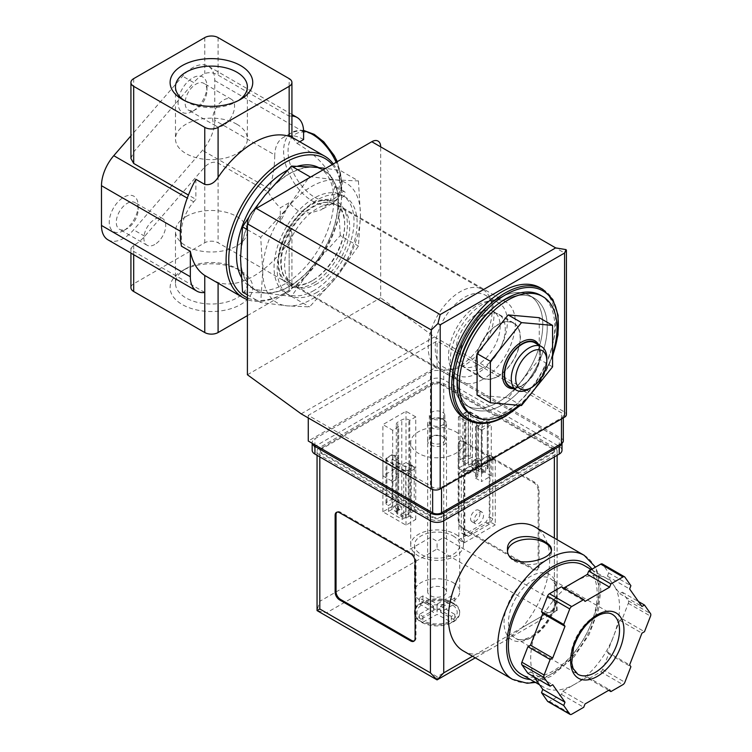 <?xml version="1.0" encoding="UTF-8"?>
<svg xmlns="http://www.w3.org/2000/svg" width="752" height="752" viewBox="0 0 752 752"><rect width="100%" height="100%" fill="white"/><g stroke="black" fill="none" stroke-linecap="round" stroke-linejoin="round"><path stroke-width="0.56" stroke-dasharray="3.76 2.82" d="M204.76 292.443L133.687 251.412L130.933 248.282L133.687 245.302A31.415 18.133 120 0 0 144.732 236.25L204.76 166.935C209.206 162.507 213.653 161.219 218.089 163.09L268.182 192.004L269.366 188.959C272.91 177.669 274.706 166.333 274.753 154.95L214.762 120.311L214.762 80.558A31.415 18.133 120 0 0 208.257 66.176A31.415 18.133 120 0 0 182.614 76.178L130.933 135.858M107.987 239.841A31.415 18.133 120 0 0 133.63 229.839L202.485 150.334A31.415 18.133 120 0 0 214.762 120.311M299.757 141.761L296.974 143.369A81.667 47.15 120 0 0 289.163 135.698L289.163 116.165L218.089 75.125C213.634 72.577 209.197 72.051 204.76 73.536A31.415 18.133 120 0 0 193.725 82.588L182.614 76.178M291.926 116.015A31.415 18.133 120 0 0 289.163 116.165L289.163 78.631M288.871 202.852L280.28 207.815L280.28 221.605A81.667 47.15 -60 0 0 288.871 202.852L296.974 210.043L309.401 213.192L321.395 209.761L329.592 202.156L333.456 191.45L341.54 196.122A81.667 47.15 -60 0 1 283.833 293.553A81.667 47.15 -60 0 1 247.408 299.644M333.324 163.936A81.667 47.15 -60 0 1 341.54 190.989L333.456 186.327L335.11 186.167L333.456 191.45M296.974 143.369C311.873 151.866 332.121 168.862 333.456 186.327M289.163 135.698C292.848 137.578 292.848 137.795 289.163 136.356M210.175 278.644L218.089 282.508L218.089 283.213M280.28 221.605L289.163 226.737L291.926 232.885L289.163 241.477A81.667 47.15 -60 0 1 218.089 282.508M552.579 354.239A69.099 39.894 -60 0 1 518.814 405.3M477.069 395.063L508.155 397.846L539.25 359.165L539.25 317.701M477.952 364.588A31.415 18.133 -60 0 1 462.245 366.149A31.415 18.133 -60 0 1 462.245 329.874A31.415 18.133 -60 0 1 493.66 311.742A31.415 18.133 -60 0 1 498.473 336.915A31.415 18.133 -60 0 1 477.952 364.588M497.946 324.836A31.415 18.133 120 0 0 477.426 352.519A31.415 18.133 120 0 0 482.239 377.683A31.415 18.133 120 0 0 497.946 376.132A31.415 18.133 120 0 0 518.466 348.449A31.415 18.133 120 0 0 513.644 323.285A31.415 18.133 120 0 0 497.946 324.836M358.431 180.941L360.462 214.687L358.431 246.092L336.031 277.657L309.57 306.882L287.17 305.867L260.709 302.52L262.73 271.105L260.709 237.369L287.17 208.144L309.57 176.579L336.031 179.935L358.431 180.941L340.271 170.46L325.607 168.392M336.031 179.935A69.099 39.894 -60 0 1 360.462 214.687A69.099 39.894 -60 0 1 336.031 277.657A69.099 39.894 -60 0 1 287.17 305.867A69.099 39.894 -60 0 1 262.73 271.105A69.099 39.894 -60 0 1 287.17 208.144A69.099 39.894 -60 0 1 336.031 179.935M477.952 372.917A41.604 24.017 -60 0 1 457.15 374.975A41.604 24.017 -60 0 1 457.15 326.932A41.604 24.017 -60 0 1 498.755 302.915A41.604 24.017 -60 0 1 505.128 336.247A41.604 24.017 -60 0 1 477.952 372.917M464.623 365.218A41.604 24.017 -60 0 1 454.133 369.044A41.604 24.017 -60 0 1 443.821 367.277A41.604 24.017 -60 0 1 443.821 319.243A41.604 24.017 -60 0 1 485.425 295.216A41.604 24.017 -60 0 1 492.109 303.263A41.604 24.017 -60 0 1 464.623 365.218M460.186 365.613A45.233 26.113 -60 0 1 448.775 369.777A45.233 26.113 -60 0 1 437.57 367.86A45.233 26.113 -60 0 1 437.57 315.624A45.233 26.113 -60 0 1 482.803 289.511A45.233 26.113 -60 0 1 490.06 298.253A45.233 26.113 -60 0 1 460.186 365.613M312.71 280.468A45.233 26.113 -60 0 1 290.093 282.714A45.233 26.113 -60 0 1 290.093 230.479A45.233 26.113 -60 0 1 335.326 204.365A45.233 26.113 -60 0 1 342.254 240.612A45.233 26.113 -60 0 1 312.71 280.468M311.601 281.116A46.803 27.025 -60 0 1 282.94 240.339A46.803 27.025 -60 0 1 340.261 207.242A46.803 27.025 -60 0 1 311.601 281.116M242.548 292.03L264.958 293.045L291.409 296.401L313.819 264.836L340.271 235.611L358.431 246.092M340.271 235.611L338.25 201.865L340.271 170.46M291.409 296.401L309.57 306.882M247.408 294.84L260.709 302.52M247.408 229.689L260.709 237.369M253.452 210.579L248.997 217.027M236.852 124.23A35.946 20.755 180 0 1 247.38 138.904A35.946 20.755 180 0 1 211.425 159.659A35.946 20.755 180 0 1 175.479 138.904A35.946 20.755 180 0 1 197.673 119.728A35.946 20.755 180 0 1 236.852 124.23M186.007 216.557A35.946 20.755 0 0 0 175.479 231.231A35.946 20.755 0 0 0 211.425 251.986A35.946 20.755 0 0 0 247.38 231.231A35.946 20.755 0 0 0 225.186 212.055A35.946 20.755 0 0 0 186.007 216.557M238.619 100.448A35.946 20.755 180 0 1 236.852 101.548A35.946 20.755 180 0 1 186.007 101.548A35.946 20.755 180 0 1 184.24 100.448M186.007 268.586L186.007 268.586A35.946 20.755 0 0 0 175.479 283.26A35.946 20.755 0 0 0 211.425 304.015A35.946 20.755 0 0 0 247.38 283.26A35.946 20.755 0 0 0 236.852 268.586A35.946 20.755 0 0 0 186.007 268.586L182.21 270.786A41.322 23.857 0 0 0 182.21 304.522A41.322 23.857 0 0 0 240.649 304.522A41.322 23.857 0 0 0 240.649 270.786A41.322 23.857 0 0 0 182.21 270.786L186.007 268.586M130.933 158.475L133.687 151.904L193.725 82.588M247.408 315.605L289.163 291.503A9.419 5.443 0 0 0 291.926 287.649A9.419 5.443 0 0 0 289.163 283.805L218.089 242.774A9.419 5.443 0 0 0 204.76 242.774L133.687 283.805A9.419 5.443 0 0 0 130.933 287.649M181.448 246.167L181.448 231.87A31.415 18.133 120 0 1 193.725 201.846L195.877 199.355L188.432 195.05M123.695 230.591A20.417 11.788 -60 0 1 109.256 222.254A20.417 11.788 -60 0 1 123.695 197.25A20.417 11.788 -60 0 1 138.133 205.587A20.417 11.788 -60 0 1 123.695 230.591L127.21 228.561A15.444 8.921 -60 0 1 119.493 229.322A15.444 8.921 -60 0 1 119.493 211.491A15.444 8.921 -60 0 1 134.937 202.57A15.444 8.921 -60 0 1 138.133 209.648A15.444 8.921 -60 0 1 127.21 228.561L123.695 230.591M192.55 111.334A20.417 11.788 -60 0 1 178.111 102.996A20.417 11.788 -60 0 1 192.55 77.992A20.417 11.788 -60 0 1 206.988 86.33A20.417 11.788 -60 0 1 192.55 111.334L196.065 109.303A15.444 8.921 -60 0 1 188.338 110.065A15.444 8.921 -60 0 1 188.338 92.233A15.444 8.921 -60 0 1 203.783 83.322A15.444 8.921 -60 0 1 206.988 90.39A15.444 8.921 -60 0 1 196.065 109.303L192.55 111.334M195.877 179.305L195.877 199.355M303.601 139.543A40.834 23.575 -120 0 0 283.184 137.522A40.834 23.575 -120 0 0 274.753 154.95M268.182 192.004A40.834 23.575 -120 0 0 280.28 207.815M341.54 196.122L341.549 197.109A79.778 46.06 -60 0 1 285.168 292.782A79.778 46.06 -60 0 1 247.408 297.839M332.234 164.556A79.778 46.06 -60 0 1 341.549 193.057L341.54 190.989M341.549 197.109A3.14 1.814 120 0 0 344.576 195.031A3.14 1.814 120 0 0 344.482 191.581A3.14 1.814 120 0 0 341.549 193.057M318.679 167.583A68.789 39.715 -60 0 1 319.562 168.063A68.789 39.715 -60 0 1 330.109 223.184A68.789 39.715 -60 0 1 285.168 283.805A68.789 39.715 -60 0 1 250.773 287.217A68.789 39.715 -60 0 1 241.204 277.065M287.226 170.337A68.789 39.715 -60 0 1 297.566 166.173M289.388 286.239A68.789 39.715 -60 0 1 254.994 289.652A68.789 39.715 -60 0 1 254.994 210.222A68.789 39.715 -60 0 1 323.783 170.507A68.789 39.715 -60 0 1 334.32 225.628A68.789 39.715 -60 0 1 289.388 286.239M338.25 201.865A69.099 39.894 -60 0 1 313.819 264.836A69.099 39.894 -60 0 1 264.958 293.045A69.099 39.894 -60 0 1 240.527 258.284A69.099 39.894 -60 0 1 264.958 195.323A69.099 39.894 -60 0 1 313.819 167.104A69.099 39.894 -60 0 1 338.25 201.865M540.491 295.254A69.099 39.894 -60 0 1 551.084 350.629A69.099 39.894 -60 0 1 505.936 411.523A69.099 39.894 -60 0 1 471.391 414.944M540.077 287.762A75.388 43.522 -60 0 1 551.63 348.167A75.388 43.522 -60 0 1 502.383 414.596A75.388 43.522 -60 0 1 464.689 418.338M502.383 404.858A63.45 36.632 -60 0 1 470.658 407.998A63.45 36.632 -60 0 1 470.658 334.734A63.45 36.632 -60 0 1 534.108 298.102A63.45 36.632 -60 0 1 543.837 348.947A63.45 36.632 -60 0 1 502.383 404.858A63.45 36.632 -60 0 1 470.658 407.998A63.45 36.632 -60 0 1 470.658 334.734A63.45 36.632 -60 0 1 534.108 298.102A63.45 36.632 -60 0 1 543.837 348.947A63.45 36.632 -60 0 1 502.383 404.858M497.946 402.292A63.45 36.632 -60 0 1 466.221 405.431A63.45 36.632 -60 0 1 466.221 332.168A63.45 36.632 -60 0 1 529.671 295.536A63.45 36.632 -60 0 1 539.391 346.381A63.45 36.632 -60 0 1 497.946 402.292A63.45 36.632 -60 0 1 466.221 405.431A63.45 36.632 -60 0 1 466.221 332.168A63.45 36.632 -60 0 1 529.671 295.536A63.45 36.632 -60 0 1 539.391 346.381A63.45 36.632 -60 0 1 497.946 402.292M552.579 366.854L539.25 359.165M521.484 405.535L508.155 397.846M513.701 388.596A26.884 15.519 120 0 0 521.484 386.03L521.484 386.03A26.884 15.519 120 0 0 540.5 353.102A26.884 15.519 120 0 0 538.836 345.074M546.807 358.178A25.126 14.504 -60 0 1 529.041 388.953M534.935 342.827A25.126 14.504 -60 0 1 538.789 362.962A25.126 14.504 -60 0 1 522.377 385.109A25.126 14.504 -60 0 1 509.809 386.349M537.464 344.284A25.634 14.796 -60 0 1 540.5 354.126A25.634 14.796 -60 0 1 522.377 385.513A25.634 14.796 -60 0 1 522.377 385.522A25.634 14.796 -60 0 1 512.338 387.806M522.377 385.522L521.484 386.03L522.377 385.513M223.645 125.227A15.444 8.921 -60 0 1 215.918 125.988A15.444 8.921 -60 0 1 215.918 108.156A15.444 8.921 -60 0 1 231.362 99.245A15.444 8.921 -60 0 1 233.731 111.616A15.444 8.921 -60 0 1 223.645 125.227M154.79 244.485A15.444 8.921 -60 0 1 147.072 245.246A15.444 8.921 -60 0 1 147.072 227.414A15.444 8.921 -60 0 1 162.517 218.494A15.444 8.921 -60 0 1 164.885 230.873A15.444 8.921 -60 0 1 154.79 244.485M482.135 473.187L485.689 471.128L471.993 463.223L468.44 465.272L482.135 473.187L482.135 422.915L478.31 426.093L481.28 427.813L487.277 424.344A3.14 1.814 0 0 0 488.198 423.066A3.14 1.814 0 0 0 487.277 421.787L470.404 412.04A3.14 1.814 0 0 0 465.958 412.04L459.961 415.499L462.988 417.247L468.44 415.01L482.135 422.915M402.179 519.35L405.732 517.291L392.036 509.386L388.483 511.435L402.179 519.35L402.179 513.437L411.231 509.17L414.211 510.89L414.211 466.531L411.231 464.821L405.732 467.03L392.036 459.115L395.909 455.966L392.892 454.227L386.895 457.686A3.14 1.814 0 0 0 385.973 458.974A3.14 1.814 0 0 0 386.895 460.252L403.768 470A3.14 1.814 0 0 0 408.214 470L414.211 466.531M443.746 437.166A9.419 5.443 180 0 1 443.746 437.175A9.419 5.443 180 0 1 443.746 444.864A9.419 5.443 180 0 1 430.426 444.864A9.419 5.443 180 0 1 430.426 437.175A9.419 5.443 180 0 1 443.746 437.166L442.552 436.48A7.727 4.456 180 0 1 444.808 439.629A7.727 4.456 180 0 1 437.081 444.094A7.727 4.456 180 0 1 429.364 439.629A7.727 4.456 180 0 1 431.62 436.48A7.727 4.456 180 0 1 442.552 436.48L443.746 437.175M563.304 441.02A6.279 3.628 0 0 0 561.462 438.454L437.081 366.647L308.264 441.02M464.849 473.205L464.849 535.01L468.289 536.355L489.392 524.172L492.833 518.852L492.833 457.047L464.849 473.205L461.296 471.156L461.296 532.961L464.736 534.305L485.839 522.123L489.279 516.803L489.279 454.998L461.296 471.156M492.833 457.047L489.279 454.998M566.012 249.608C566.811 250.219 566.331 251.356 564.573 253.029L380.672 146.856L380.672 297.811L434.421 336.896L564.573 412.04A6.279 3.628 0 0 1 566.416 414.606M314.045 290.469A56.541 32.646 -60 0 1 285.769 293.271A56.541 32.646 -60 0 1 285.769 227.988A56.541 32.646 -60 0 1 342.31 195.341A56.541 32.646 -60 0 1 350.977 240.649A56.541 32.646 -60 0 1 314.045 290.469M247.408 374.75L380.672 297.811M301.157 413.835L434.421 336.896M441.527 487.183L561.462 417.933A6.279 3.628 0 0 0 563.304 415.367A6.279 3.628 0 0 0 561.462 412.81L437.081 340.994L308.264 415.367L432.644 487.183A6.279 3.628 0 0 0 441.527 487.183L441.527 488.208M437.081 366.647L437.081 340.994M308.264 417.933L308.264 415.367M492.833 518.852L489.279 516.803M489.392 524.172L485.839 522.123M464.849 535.01L461.296 532.961M468.289 536.355L464.736 534.305M474.136 520.722A6.655 3.845 120 0 0 475.508 523.777A6.655 3.845 120 0 0 482.173 519.933A6.655 3.845 120 0 0 482.173 512.244A6.655 3.845 120 0 0 477.041 514.03A6.655 3.845 120 0 0 474.136 520.722M470.583 518.673A6.655 3.845 120 0 0 471.955 521.719A6.655 3.845 120 0 0 478.62 517.874A6.655 3.845 120 0 0 478.62 510.185A6.655 3.845 120 0 0 473.487 511.971A6.655 3.845 120 0 0 470.583 518.673M478.883 458.382A2.829 1.636 60 0 1 480.735 460.873A2.829 1.636 60 0 1 480.302 463.138A2.829 1.636 60 0 1 477.473 461.502A2.829 1.636 60 0 1 477.473 458.241A2.829 1.636 60 0 1 478.883 458.382M465.958 456.389A3.14 1.814 0 0 1 470.404 456.389L471.993 457.31L462.988 461.596L459.961 459.848L465.958 456.389L465.958 412.04M485.689 471.128L485.689 465.215L487.277 466.137L487.277 421.787M471.993 463.223L471.993 457.31M459.961 459.848L459.961 415.499M462.988 461.596L462.988 417.247M468.44 465.272L468.44 415.01M475.33 465.046A2.829 1.636 -120 0 0 476.749 465.187A2.829 1.636 -120 0 0 477.182 462.922A2.829 1.636 -120 0 0 475.33 460.431A2.829 1.636 -120 0 0 473.92 460.29A2.829 1.636 -120 0 0 473.487 462.555A2.829 1.636 -120 0 0 475.33 465.046M487.277 466.137A3.14 1.814 0 0 1 488.198 467.415A3.14 1.814 0 0 1 487.277 468.703L481.28 472.162L478.31 470.442L485.689 465.215M478.31 470.442L478.31 426.093M481.28 472.162L481.28 427.813M411.231 509.17L411.231 464.821M405.732 517.291L405.732 467.03M398.927 504.545A2.829 1.636 60 0 1 400.778 507.036A2.829 1.636 60 0 1 400.346 509.301A2.829 1.636 60 0 1 397.517 507.666A2.829 1.636 60 0 1 397.517 504.404A2.829 1.636 60 0 1 398.927 504.545M392.036 509.386L392.036 459.115M386.895 504.601A3.14 1.814 0 0 1 385.973 503.323A3.14 1.814 0 0 1 386.895 502.045L392.892 498.576L395.909 500.324L388.483 505.523L386.895 504.601L386.895 460.252M395.909 500.324L395.909 455.966M392.892 498.576L392.892 454.227M395.373 511.21A2.829 1.636 -120 0 0 396.793 511.351A2.829 1.636 -120 0 0 397.225 509.085A2.829 1.636 -120 0 0 395.373 506.594A2.829 1.636 -120 0 0 393.963 506.453A2.829 1.636 -120 0 0 393.531 508.719A2.829 1.636 -120 0 0 395.373 511.21M414.211 510.89L408.214 514.349A3.14 1.814 0 0 1 403.768 514.349L402.179 513.437M388.483 511.435L388.483 505.523M442.552 412.218A7.727 4.456 180 0 1 444.808 415.367A7.727 4.456 180 0 1 437.081 419.832A7.727 4.456 180 0 1 429.364 415.367A7.727 4.456 180 0 1 434.13 411.25A7.727 4.456 180 0 1 442.552 412.218M497.946 376.385A31.725 18.321 -60 0 1 482.079 377.955A31.725 18.321 -60 0 1 482.079 341.323A31.725 18.321 -60 0 1 513.804 323.012A31.725 18.321 -60 0 1 518.664 348.43A31.725 18.321 -60 0 1 497.946 376.385M482.84 367.672A31.725 18.321 -60 0 1 466.973 369.241A31.725 18.321 -60 0 1 466.973 332.61A31.725 18.321 -60 0 1 498.698 314.289A31.725 18.321 -60 0 1 503.567 339.716A31.725 18.321 -60 0 1 482.84 367.672M482.84 379.337A46.013 26.564 -60 0 1 459.829 381.612A46.013 26.564 -60 0 1 459.829 328.483A46.013 26.564 -60 0 1 505.852 301.909A46.013 26.564 -60 0 1 512.902 338.785A46.013 26.564 -60 0 1 482.84 379.337M317.147 283.673A46.013 26.564 -60 0 1 294.145 285.957A46.013 26.564 -60 0 1 294.145 232.819A46.013 26.564 -60 0 1 340.158 206.255A46.013 26.564 -60 0 1 347.208 243.131A46.013 26.564 -60 0 1 317.147 283.673M317.147 292.265A56.541 32.646 -60 0 1 288.881 295.066A56.541 32.646 -60 0 1 288.881 229.783A56.541 32.646 -60 0 1 345.422 197.137A56.541 32.646 -60 0 1 354.089 242.445A56.541 32.646 -60 0 1 317.147 292.265M453.08 603.621A22.616 13.057 180 0 1 459.698 612.852A22.616 13.057 180 0 1 437.081 625.908A22.616 13.057 180 0 1 414.474 612.852A22.616 13.057 180 0 1 428.433 600.782A22.616 13.057 180 0 1 453.08 603.621M454.753 604.185A22.616 13.057 0 0 0 453.08 603.104A22.616 13.057 0 0 0 451.2 602.136L451.2 601.703A22.616 13.057 0 0 0 422.972 601.703L422.972 602.136A22.616 13.057 0 0 0 421.092 603.104A22.616 13.057 0 0 0 419.419 604.185L419.419 603.762A22.616 13.057 0 0 0 414.474 611.912A22.616 13.057 0 0 0 419.419 620.062L419.419 620.485A22.616 13.057 0 0 0 421.092 621.566A22.616 13.057 0 0 0 422.972 622.534L422.972 622.111A22.616 13.057 0 0 0 451.2 622.111L451.2 622.534A22.616 13.057 0 0 0 453.08 621.566A22.616 13.057 0 0 0 454.753 620.485L454.753 620.062A22.616 13.057 0 0 0 459.698 611.912A22.616 13.057 0 0 0 454.753 603.762L451.2 602.136M451.2 601.703L437.081 610.286L422.972 601.703M419.419 603.762L433.528 612.335L419.419 620.062M422.972 622.111L437.081 614.384L451.2 622.111M454.753 620.062L440.644 612.335L454.753 603.762M453.08 582.584A22.616 13.057 180 0 1 459.698 591.815A22.616 13.057 180 0 1 437.081 604.881A22.616 13.057 180 0 1 414.474 591.815A22.616 13.057 180 0 1 428.433 579.754A22.616 13.057 180 0 1 453.08 582.584M453.08 535.913A22.616 13.057 180 0 1 459.698 545.144A22.616 13.057 180 0 1 437.081 558.2A22.616 13.057 180 0 1 414.474 545.144A22.616 13.057 180 0 1 428.433 533.083A22.616 13.057 180 0 1 453.08 535.913M463.241 650.894A71.619 41.351 120 0 0 475.997 654.24L487.888 650.555L506.303 639.924L522.104 627.619A71.619 41.351 120 0 0 534.86 526.851M554.356 447.431L443.746 383.567A9.419 5.443 0 0 0 430.426 383.567L319.816 447.431A9.419 5.443 0 0 0 317.053 451.275A9.419 5.443 0 0 0 319.816 455.12L430.426 518.983A9.419 5.443 0 0 0 443.746 518.983L554.356 455.12A9.419 5.443 0 0 0 557.119 451.275A9.419 5.443 0 0 0 554.356 447.431L554.356 601.309L443.746 537.445L437.081 541.299L430.426 537.445L430.426 383.567M539.034 566.811L539.034 489.872A6.279 3.628 -120 0 0 534.587 482.182L463.514 441.142A6.279 3.628 -120 0 0 460.374 440.832A6.279 3.628 -120 0 0 459.077 443.708L459.077 520.647A6.279 3.628 -120 0 0 463.514 528.346L534.587 569.377A6.279 3.628 -120 0 0 537.727 569.687A6.279 3.628 -120 0 0 539.034 566.811L538.141 567.328L538.141 490.389A6.279 3.628 -120 0 0 533.704 482.69L462.63 441.659A6.279 3.628 -120 0 0 459.491 441.349A6.279 3.628 -120 0 0 458.184 444.225L458.184 521.164A6.279 3.628 -120 0 0 462.63 528.853L533.704 569.894A6.279 3.628 -120 0 0 536.843 570.204A6.279 3.628 -120 0 0 538.141 567.328M600.745 671.818A3.14 1.814 120 0 0 602.662 669.421L608.688 653.892L607.419 652.078L613.576 636.211A62.82 36.265 -60 0 1 575.101 684.066L587.415 676.96L588.684 678.774L600.745 671.818L622.947 684.64M547.888 701.578A3.14 1.814 120 0 0 549.458 701.419L561.518 694.463L562.787 691.173L575.101 684.066A62.82 36.265 -60 0 1 543.696 687.178A62.82 36.265 -60 0 1 536.637 680.635A62.82 36.265 -60 0 1 536.637 629.339A62.82 36.265 -60 0 1 575.101 581.484A62.82 36.265 -60 0 1 606.516 578.373A62.82 36.265 -60 0 1 613.576 584.915A62.82 36.265 -60 0 1 613.576 636.211L619.723 620.344L622.28 618.877L628.305 603.339A3.14 1.814 120 0 0 628.305 600.773L622.28 592.2L619.723 593.676L607.419 576.164L608.688 572.874L602.662 564.301L624.874 577.122M527.923 673.35L530.48 671.874L533.958 676.828M563.727 588.055L562.787 588.59L561.518 586.776M522.104 627.619L554.356 608.998L557.119 610.596L547.691 612.852L437.081 676.706L437.081 679.893M561.913 443.295A9.419 5.443 0 0 0 562.007 442.552A9.419 5.443 0 0 0 559.244 438.707L443.746 372.033A9.419 5.443 0 0 0 430.426 372.033L314.928 438.707A9.419 5.443 0 0 0 312.165 442.552A9.419 5.443 0 0 0 312.259 443.323M562.007 450.251A9.419 5.443 0 0 0 559.244 446.406L443.746 379.722A9.419 5.443 0 0 0 430.426 379.722L314.928 446.406A9.419 5.443 0 0 0 312.165 450.251M441.527 516.671L552.137 452.817A6.279 3.628 0 0 0 553.98 450.251A6.279 3.628 0 0 0 552.137 447.684L441.527 383.83A6.279 3.628 0 0 0 432.644 383.83L322.035 447.684A6.279 3.628 0 0 0 320.192 450.251A6.279 3.628 0 0 0 322.035 452.817L432.644 516.671A6.279 3.628 0 0 0 441.527 516.671L441.527 517.696L552.137 453.841A6.279 3.628 0 0 0 553.98 451.275A6.279 3.628 0 0 0 552.137 448.709L441.527 384.855A6.279 3.628 0 0 0 432.644 384.855L322.035 448.709A6.279 3.628 0 0 0 320.192 451.275A6.279 3.628 0 0 0 322.035 453.841L432.644 517.696A6.279 3.628 0 0 0 441.527 517.696M495.277 458.203L489.947 455.12L458.852 473.074L464.181 476.157L495.277 458.203L495.277 524.877L489.947 521.803L489.947 455.12M415.762 416.909L405.995 411.269L382.89 424.607L392.666 430.247L398.663 426.788L397.77 426.271A5.029 2.905 0 0 1 396.304 424.222A5.029 2.905 0 0 1 397.77 422.163L401.775 419.86A5.029 2.905 0 0 1 408.881 419.86L409.765 420.368L415.762 416.909L415.762 468.205L409.765 464.736L408.881 465.253A5.029 2.905 0 0 1 401.775 465.253L397.77 462.941A5.029 2.905 0 0 1 396.304 460.891A5.029 2.905 0 0 1 397.77 458.842L398.663 458.325L392.666 454.866L382.89 460.506L405.995 473.845L415.762 468.205L405.995 462.565L405.995 411.269M481.506 430.247L491.282 424.607L468.176 411.269L458.41 416.909L464.407 420.368L465.291 419.86A5.029 2.905 0 0 1 472.397 419.86L476.401 422.163A5.029 2.905 0 0 1 477.868 424.222A5.029 2.905 0 0 1 476.401 426.271L475.508 426.788L481.506 430.247L481.506 481.543L491.282 475.894L491.282 424.607M455.74 431.789A26.386 15.237 180 0 1 463.467 442.552A26.386 15.237 180 0 1 437.081 457.789A26.386 15.237 180 0 1 410.705 442.552A26.386 15.237 180 0 1 426.986 428.48A26.386 15.237 180 0 1 455.74 431.789M506.312 639.933L557.119 610.596L554.356 601.309M430.426 537.445L319.816 601.309L317.053 610.596L326.481 612.852L437.081 548.988L437.081 541.299M584.21 565.495A62.82 36.265 -60 0 1 593.845 615.832A62.82 36.265 -60 0 1 552.805 671.198A62.82 36.265 -60 0 1 521.39 674.309M455.74 534.371A26.386 15.237 180 0 1 463.467 545.144A26.386 15.237 180 0 1 437.081 560.372A26.386 15.237 180 0 1 410.705 545.144A26.386 15.237 180 0 1 426.986 531.072A26.386 15.237 180 0 1 455.74 534.371M409.765 516.032L408.881 516.549A5.029 2.905 0 0 1 401.775 516.549L397.77 514.236A5.029 2.905 0 0 1 396.304 512.187A5.029 2.905 0 0 1 397.77 510.138L398.663 509.621L392.666 506.162L382.89 511.802L405.995 525.14L415.762 519.491L409.765 516.032L409.765 464.736M415.762 519.491L415.762 468.205L409.765 471.664L409.765 420.368M398.663 509.621L398.663 458.325M392.666 506.162L392.666 454.866M382.89 511.802L382.89 460.506M405.995 525.14L405.995 473.845M491.282 475.894L468.176 462.565L468.176 411.269M468.176 462.565L458.41 468.205L458.41 416.909M458.41 468.205L464.407 471.664L464.407 420.368M464.407 471.664L465.291 471.156L465.291 419.86M475.508 426.788L475.508 478.075L476.401 477.567A5.029 2.905 0 0 0 477.868 475.508A5.029 2.905 0 0 0 476.401 473.459L472.397 471.156A5.029 2.905 0 0 0 465.291 471.156M475.508 478.075L481.506 481.543M405.995 462.565L382.89 475.894L382.89 424.607M382.89 475.894L392.666 481.543L392.666 430.247M392.666 481.543L398.663 478.075L398.663 426.788M398.663 478.075L397.77 477.567L397.77 426.271M409.765 471.664L408.881 471.156A5.029 2.905 0 0 0 401.775 471.156L397.77 473.459A5.029 2.905 0 0 0 396.304 475.508A5.029 2.905 0 0 0 397.77 477.567M489.947 521.803L458.852 539.757L458.852 473.074M458.852 539.757L464.181 542.831L464.181 476.157M464.181 542.831L495.277 524.877M622.28 618.877L644.483 631.699M619.723 620.344L641.935 633.175M607.419 652.078L629.631 664.9M608.688 653.892L630.9 666.714M588.684 678.774L608.688 690.327M587.415 676.96L609.618 689.781M562.787 691.173L585 703.994M561.518 694.463L583.731 707.284M530.48 671.874L552.692 684.696M562.787 588.59L585 601.412M608.688 572.874L630.9 585.695M607.419 576.164L629.631 588.985M619.723 593.676L641.935 606.497M622.28 592.2L638.457 601.544M530.677 637.903A37.694 21.761 -60 0 1 507.6 605.069A37.694 21.761 -60 0 1 553.763 578.42A37.694 21.761 -60 0 1 530.677 637.903M414.211 640.93A6.279 3.628 -120 0 0 414.681 640.732A6.279 3.628 -120 0 0 415.988 637.856L415.988 560.917A6.279 3.628 -120 0 0 411.541 553.218L340.468 512.187A6.279 3.628 -120 0 0 337.328 511.877A6.279 3.628 -120 0 0 336.915 512.187M507.581 550.69A21.987 12.69 0 0 0 507.497 551.808A21.987 12.69 0 0 0 513.936 560.785A21.987 12.69 0 0 0 537.896 563.539A21.987 12.69 0 0 0 551.47 551.808A21.987 12.69 0 0 0 551.338 550.426M443.746 587.97A9.419 5.443 180 0 1 446.509 591.815A9.419 5.443 180 0 1 437.081 597.257A9.419 5.443 180 0 1 427.662 591.815A9.419 5.443 180 0 1 433.481 586.795A9.419 5.443 180 0 1 443.746 587.97M442.392 418.977L442.392 418.977A7.501 4.333 180 0 1 442.383 425.096A7.501 4.333 180 0 1 431.78 425.096A7.501 4.333 180 0 1 431.78 418.977A7.501 4.333 180 0 1 442.392 418.977L443.746 419.766A9.419 5.443 180 0 1 446.509 423.611A9.419 5.443 180 0 1 437.081 429.054A9.419 5.443 180 0 1 427.662 423.611A9.419 5.443 180 0 1 430.426 419.766A9.419 5.443 180 0 1 443.746 419.766L442.392 418.977M451.2 622.534L454.753 620.485M422.972 602.136L419.419 604.185M419.419 620.485L422.972 622.534M440.644 606.178L454.857 597.972L451.303 595.922L437.081 604.129L422.868 595.922L419.315 597.972L433.528 606.178L419.315 614.384L422.868 616.443L437.081 608.236L451.303 616.443L454.857 614.384L440.644 606.178L440.644 612.335M454.857 597.972L454.857 604.129M451.303 595.922L451.303 602.079M437.081 604.129L437.081 610.286M422.868 595.922L422.868 602.079M419.315 597.972L419.315 604.129M433.528 606.178L433.528 612.335M419.315 614.384L419.315 620.541M422.868 616.443L422.868 622.59M437.081 608.236L437.081 614.384M451.303 616.443L451.303 622.59M454.857 614.384L454.857 620.541M269.366 188.959L202.485 150.334M133.687 78.631L133.687 151.904M204.76 37.6L204.76 73.536M218.089 37.6L218.089 75.125M204.76 166.935L204.76 242.774M133.687 245.302L133.687 283.805M133.687 251.412L133.687 254.674M193.725 201.846L187.267 198.114M303.601 131.854L214.762 80.558M218.089 163.09L218.089 242.774M144.732 236.25L133.63 229.839M181.448 231.87L180.377 231.249M289.163 226.737L289.163 283.805M289.163 241.477L289.163 291.503M552.579 355.79A74.128 42.798 -60 0 1 534.672 389.132M529.53 395.524A74.128 42.798 -60 0 1 519.886 405.394M542.747 289.304A75.388 43.522 -60 0 1 554.299 349.708A75.388 43.522 -60 0 1 505.053 416.138A75.388 43.522 -60 0 1 467.359 419.87M303.582 130.904A40.834 23.575 -120 0 0 292.067 132.39A40.834 23.575 -120 0 0 285.807 165.111A40.834 23.575 -120 0 0 312.484 201.094A40.834 23.575 -120 0 0 332.901 203.115A40.834 23.575 -120 0 0 336.144 162.3M314.703 197.25A37.694 21.761 -120 0 0 337.789 164.415A37.694 21.761 -120 0 0 291.626 137.757A37.694 21.761 -120 0 0 314.703 197.25M564.573 253.029L564.573 412.04M561.462 418.958L561.462 417.933M561.462 438.454L561.462 412.81M432.644 489.561L432.644 487.183M470.404 456.389L470.404 412.04M487.277 468.703L487.277 424.344M386.895 502.045L386.895 457.686M403.768 514.349L403.768 470M408.214 514.349L408.214 470M424.758 603.17A20.107 11.609 180 0 1 449.414 603.17M421.205 619.451A20.107 11.609 180 0 1 421.205 605.219M449.414 621.509A20.107 11.609 180 0 1 424.758 621.509M452.967 605.219A20.107 11.609 180 0 1 452.967 619.451M584.163 555.314A71.619 41.351 -60 0 1 595.142 612.701A71.619 41.351 -60 0 1 548.358 675.813A71.619 41.351 -60 0 1 512.554 679.357M443.746 537.445L443.746 383.567M472.529 656.252L475.997 654.24M547.691 612.852L437.081 548.988M437.081 676.706L326.481 612.852M319.816 601.309L319.816 447.431M319.816 456.915L319.816 455.12M430.426 520.779L430.426 518.983M559.244 446.406L559.244 438.707M443.746 379.722L443.746 372.033M430.426 379.722L430.426 372.033M314.928 446.406L314.928 438.707M552.137 453.841L552.137 452.817M552.137 448.709L552.137 447.684M441.527 384.855L441.527 383.83M432.644 384.855L432.644 383.83M322.035 448.709L322.035 447.684M322.035 453.841L322.035 452.817M432.644 517.696L432.644 516.671M554.356 608.998L554.356 538.103M554.356 456.915L554.356 455.12M443.746 520.779L443.746 518.983M592.078 569.132A65.33 37.722 -60 0 1 593.168 622.553A65.33 37.722 -60 0 1 552.805 673.247A65.33 37.722 -60 0 1 530.367 679.488M408.881 516.549L408.881 465.253M401.775 516.549L401.775 465.253M397.77 514.236L397.77 462.941M397.77 510.138L397.77 458.842M472.397 471.156L472.397 419.86M476.401 473.459L476.401 422.163M476.401 477.567L476.401 426.271M397.77 473.459L397.77 422.163M401.775 471.156L401.775 419.86M408.881 471.156L408.881 419.86M628.305 603.339L650.518 616.161M602.662 669.421L624.874 682.243M549.458 701.419L571.67 714.24M628.305 600.773L650.518 613.604M532.905 636.624A34.554 19.947 -60 0 1 515.628 638.335A34.554 19.947 -60 0 1 515.628 598.442A34.554 19.947 -60 0 1 550.173 578.485A34.554 19.947 -60 0 1 555.474 606.178A34.554 19.947 -60 0 1 532.905 636.624M577.818 674.243A34.554 19.947 -60 0 1 577.818 634.34A34.554 19.947 -60 0 1 612.363 614.393L550.173 578.485C555.408 581.446 557.27 588.572 555.766 599.852C552.015 616.067 543.875 628.277 531.335 636.465C520.948 641.794 516.887 639.068 515.628 638.335L577.818 674.243M415.988 560.917L415.095 561.424M411.541 553.218L410.658 553.735M340.468 512.187L339.584 512.695M415.988 637.856L415.095 638.363M533.704 482.69L534.587 482.182M538.141 490.389L539.034 489.872M462.63 441.659L463.514 441.142M458.184 444.225L459.077 443.708M458.184 521.164L459.077 520.647M462.63 528.853L463.514 528.346M533.704 569.894L534.587 569.377M513.644 323.285L493.66 311.742M482.239 377.683L462.245 366.149M498.755 302.915L485.425 295.216M457.15 374.975L443.821 367.277M492.109 303.263L490.06 298.253M454.133 369.044L448.775 369.777M482.803 289.511L335.326 204.365C327.374 200.107 317.523 202.739 305.754 212.252C296.871 220.101 290.084 229.98 285.393 241.862C280.599 255.041 279.904 265.954 283.325 274.621L290.093 282.714L437.57 367.86M313.49 283.109C331.82 272.967 347.687 245.199 347.368 224.792C347.405 217.779 345.939 211.989 342.95 207.42C340.609 203.397 334.245 197.475 321.762 199.938C301.054 203.924 277.864 236.842 278.052 261.668C277.92 269.094 279.443 275.176 282.639 279.913L288.43 285.375C295.564 289.266 303.921 288.514 313.49 283.109M175.479 86.875L175.479 138.904M247.38 86.875L247.38 138.904M247.38 283.26L247.38 231.231M175.479 283.26L175.479 231.231M236.852 101.548L240.649 99.349M186.007 101.548L182.21 99.349M236.852 268.586L240.649 270.786M130.933 248.282L130.933 253.086M291.926 114.483L208.257 66.176M291.926 232.885L291.926 287.649M285.168 292.782L283.833 293.553M323.783 170.507L319.562 168.063M254.994 289.652L250.773 287.217M520.262 405.431L526.607 399.171M537.492 385.616L552.579 356.523M534.108 298.102L529.671 295.536L534.108 298.102M470.658 407.998L466.221 405.431L470.658 407.998M540.5 354.126L540.5 353.102M231.362 99.245L203.783 83.322M215.918 125.988L188.338 110.065M206.988 90.39L206.988 86.33M162.517 218.494L134.937 202.57M147.072 245.246L119.493 229.322M138.133 209.648L138.133 205.587M303.564 130.425L301.073 130.209L292.067 132.39L283.184 137.522M337.281 161.642L342.273 182.774L341.446 190.679L339.284 196.432L332.901 203.115L321.395 209.761M335.11 186.167L344.482 191.581M563.304 417.896L563.304 415.367M482.173 512.244L478.62 510.185M475.508 523.777L471.955 521.719M488.198 467.415L488.198 423.066M385.973 503.323L385.973 458.974M396.793 511.351L400.346 509.301M393.963 506.453L397.517 504.404M476.749 465.187L480.302 463.138M473.92 460.29L477.473 458.241M429.364 415.367L429.364 439.629M444.808 415.367L444.808 439.629M431.62 436.48L430.426 437.175M513.804 323.012L498.698 314.289M482.079 377.955L466.973 369.241M505.852 301.909L340.158 206.255M459.829 381.612L294.145 285.957M345.422 197.137L342.31 195.341M288.881 295.066L285.769 293.271M414.474 611.912L414.474 612.852M459.698 611.912L459.698 612.852M414.474 545.144L414.474 591.815M459.698 545.144L459.698 591.815M475.283 657.84L487.898 650.565M562.007 443.229L562.007 442.552M312.165 443.266L312.165 442.552M553.98 451.275L553.98 450.251M320.192 451.275L320.192 450.251M557.119 610.596L557.119 539.701M557.119 455.327L557.119 451.275M317.053 455.327L317.053 451.275M606.516 578.373L591.288 569.584M543.696 687.178L539.56 684.79M535.48 682.44L551.498 676.123L574.255 656.665L589.089 634.547L598.357 610.107L600.839 590.085L599.024 576.06L595.499 567.158M410.705 442.552L410.705 545.144M463.467 442.552L463.467 545.144M396.304 512.187L396.304 460.891M477.868 475.508L477.868 424.222M396.304 475.508L396.304 424.222M337.328 511.877L336.445 512.385M414.681 640.732L413.797 641.24M459.491 441.349L460.374 440.832M536.843 570.204L537.727 569.687M507.497 549.355L507.497 551.808M551.47 549.355L551.47 551.808M431.78 418.977L430.426 419.766M427.662 423.611L427.662 591.815M446.509 423.611L446.509 591.815"/><path stroke-width="1.13" d="M291.926 116.015A31.415 18.133 120 0 1 297.096 117.472A31.415 18.133 120 0 1 303.601 131.854L303.601 139.543L299.757 141.761M247.408 299.644A81.667 47.15 -60 0 1 242.999 297.595A81.667 47.15 -60 0 1 242.999 203.294A81.667 47.15 -60 0 1 324.667 156.143A81.667 47.15 -60 0 1 333.324 163.936M289.163 135.698C292.848 137.578 292.848 137.795 289.163 136.356A81.667 47.15 -60 0 0 218.089 177.387C214.386 183.093 209.94 185.443 204.76 184.428L195.877 179.305A81.667 47.15 -60 0 0 181.448 246.167L190.331 251.3A81.667 47.15 120 0 0 204.76 275.467L242.999 297.595M518.814 405.3A69.099 39.894 -60 0 1 508.155 412.801A69.099 39.894 -60 0 1 473.61 416.232A69.099 39.894 -60 0 1 473.61 336.435A69.099 39.894 -60 0 1 542.709 296.542A69.099 39.894 -60 0 1 552.579 354.239M477.069 353.609L477.069 395.063L490.389 402.762L521.484 405.535L552.579 366.854L552.579 325.39L539.25 317.701L508.155 314.928L477.069 353.609L490.389 361.298L490.389 402.762M248.997 217.027L242.548 226.878L240.527 258.284L242.548 292.03L247.408 294.84M242.548 226.878L247.408 229.689M325.607 168.392L313.819 167.104L291.409 166.098L309.57 176.579M291.409 166.098L264.958 195.323L253.452 210.579M184.24 100.448A35.946 20.755 180 0 1 175.479 86.875A35.946 20.755 180 0 1 197.673 67.699A35.946 20.755 180 0 1 236.852 72.192A35.946 20.755 180 0 1 247.38 86.875A35.946 20.755 180 0 1 238.619 100.448M240.649 65.612A41.322 23.857 180 0 1 240.649 99.349A41.322 23.857 180 0 1 182.21 99.349A41.322 23.857 180 0 1 182.21 65.612A41.322 23.857 180 0 1 240.649 65.612M204.76 37.6L133.687 78.631A9.419 5.443 0 0 0 130.933 82.485A9.419 5.443 0 0 0 133.687 86.33L204.76 127.361A9.419 5.443 0 0 0 218.089 127.361L289.163 86.33A9.419 5.443 0 0 0 291.926 82.485A9.419 5.443 0 0 0 289.163 78.631L218.089 37.6A9.419 5.443 0 0 0 204.76 37.6M130.933 253.086L130.933 287.649A9.419 5.443 0 0 0 133.687 291.503L204.76 332.534A9.419 5.443 0 0 0 218.089 332.534L247.408 315.605M188.432 195.05L133.687 163.447L130.933 158.475L130.933 82.485M130.933 135.858L113.768 155.683A31.415 18.133 120 0 0 101.482 185.706L101.482 225.459A31.415 18.133 120 0 0 107.987 239.841L196.836 291.127A31.415 18.133 120 0 0 204.76 292.443L204.76 332.534M190.331 251.3L190.331 276.755A31.415 18.133 120 0 0 196.836 291.127M204.76 275.467L204.76 292.443M247.408 297.839A79.778 46.06 -60 0 1 248.367 199.515A79.778 46.06 -60 0 1 332.234 164.556M241.204 277.065A68.789 39.715 -60 0 1 287.226 170.337M297.566 166.173A68.789 39.715 -60 0 1 318.679 167.583M473.61 416.232L471.391 414.944A69.099 39.894 -60 0 1 471.391 335.157A69.099 39.894 -60 0 1 540.491 295.254L542.709 296.542M467.359 419.87L464.689 418.338A75.388 43.522 -60 0 1 464.689 331.284A75.388 43.522 -60 0 1 540.077 287.762L542.747 289.304A75.388 43.522 -60 0 0 467.359 332.826A75.388 43.522 -60 0 0 467.359 419.87C478.178 425.717 490.953 424.485 505.682 416.204L520.262 405.431M552.579 325.39L521.484 322.617L508.155 314.928M521.484 322.617L490.389 361.298M538.836 345.074A26.884 15.519 120 0 0 521.484 342.122A26.884 15.519 120 0 0 502.891 370.219A26.884 15.519 120 0 0 513.701 388.596M529.041 388.953L531.26 387.675A21.987 12.69 -60 0 1 515.712 378.698A21.987 12.69 -60 0 1 531.26 351.767A21.987 12.69 -60 0 1 546.807 360.744A21.987 12.69 -60 0 1 531.26 387.675L529.041 388.953A25.126 14.504 -60 0 1 516.474 390.203A25.126 14.504 -60 0 1 516.474 361.186A25.126 14.504 -60 0 1 541.6 346.672A25.126 14.504 -60 0 1 546.807 358.178L546.807 360.744M516.474 390.203L509.809 386.349A25.126 14.504 -60 0 1 509.809 357.332A25.126 14.504 -60 0 1 534.935 342.827L541.6 346.672M512.338 387.806A25.634 14.796 -60 0 1 509.555 357.191A25.634 14.796 -60 0 1 537.464 344.284M308.264 417.933L308.264 441.02L432.644 512.826A6.279 3.628 0 0 0 441.527 512.826L561.462 443.586A6.279 3.628 0 0 0 563.304 441.02L563.304 417.896M440.193 314.58L555.69 247.897L566.012 249.608L564.573 253.029L440.193 324.836L437.955 323.548L440.193 314.58L256.291 208.407A12.568 7.257 120 0 0 247.408 223.795L247.408 374.75L301.157 413.835L431.31 488.979A6.279 3.628 0 0 0 440.193 488.979L564.573 417.163A6.279 3.628 0 0 0 566.416 414.606L566.416 250.247M256.291 208.407L371.789 141.724A12.568 7.257 120 0 1 380.672 146.856M566.012 249.608L566.435 250.247M437.955 323.548L431.31 329.968L431.31 488.979M534.86 526.851A71.619 41.351 120 0 0 463.241 568.192A71.619 41.351 120 0 0 463.241 650.894L512.554 679.357A71.619 41.351 -60 0 1 512.554 596.665A71.619 41.351 -60 0 1 584.163 555.314L534.86 526.851M545.031 541.807C532.397 533.065 506.547 535.001 507.497 549.355C506.152 570.439 552.786 561.039 551.47 549.355C551.348 546.713 549.204 544.194 545.031 541.807M533.958 676.828L542.784 689.387L541.515 692.677L547.541 701.249A3.14 1.814 120 0 0 547.888 701.578L570.101 714.4A3.14 1.814 120 0 0 571.67 714.24L583.731 707.284L585 703.994L609.618 689.781L610.897 691.596L622.947 684.64A3.14 1.814 120 0 0 624.874 682.243L630.9 666.714L629.631 664.9L641.935 633.175L644.483 631.699L650.518 616.161A3.14 1.814 120 0 0 650.518 613.604L644.483 605.022L641.935 606.497L629.631 588.985L630.9 585.695L624.874 577.122A3.14 1.814 120 0 0 624.517 576.793A3.14 1.814 120 0 0 622.947 576.953L610.897 583.909L609.618 587.199L585 601.412L583.731 599.598L571.67 606.554A3.14 1.814 120 0 0 569.753 608.951L563.718 624.48L564.996 626.294L552.692 658.028L550.135 659.495L544.11 675.033A3.14 1.814 120 0 0 544.11 677.599L550.135 686.172L552.692 684.696L564.996 702.208L563.718 705.498L569.753 714.071A3.14 1.814 120 0 0 570.101 714.4M583.731 599.598L561.518 586.776L549.458 593.732A3.14 1.814 120 0 0 547.541 596.129L541.515 611.658L542.784 613.472L530.48 645.207L527.923 646.673L521.897 662.211A3.14 1.814 120 0 0 521.897 664.777L527.923 673.35L550.135 686.172M602.662 564.301A3.14 1.814 120 0 0 602.314 563.972A3.14 1.814 120 0 0 600.745 564.132L588.684 571.088L587.415 574.378L563.727 588.055M475.283 657.84L437.081 679.893L317.053 610.596L319.816 608.998L430.426 672.861L437.081 679.893L443.746 672.861L472.529 656.252M415.095 561.424A6.279 3.628 -120 0 0 410.658 553.735L339.584 512.695A6.279 3.628 -120 0 0 336.445 512.385A6.279 3.628 -120 0 0 335.138 515.261L335.138 592.2A6.279 3.628 -120 0 0 339.584 599.899L410.658 640.93A6.279 3.628 -120 0 0 413.797 641.24A6.279 3.628 -120 0 0 415.095 638.363L415.095 561.424M312.259 443.323A9.419 5.443 0 0 0 314.928 446.406L430.426 513.08A9.419 5.443 0 0 0 443.746 513.08L559.244 446.406A9.419 5.443 0 0 0 561.913 443.295M312.165 443.266L312.165 450.251A9.419 5.443 0 0 0 314.928 454.095L430.426 520.779A9.419 5.443 0 0 0 443.746 520.779L559.244 454.095A9.419 5.443 0 0 0 562.007 450.251L562.007 443.229M539.56 684.79L521.39 674.309A62.82 36.265 -60 0 1 521.39 601.769A62.82 36.265 -60 0 1 584.21 565.495L591.288 569.584M608.688 690.327L610.897 691.596M541.515 692.677L563.718 705.498M542.784 689.387L564.996 702.208M527.923 646.673L550.135 659.495M530.48 645.207L552.692 658.028M542.784 613.472L564.996 626.294M541.515 611.658L563.718 624.48M587.415 574.378L609.618 587.199M588.684 571.088L610.897 583.909M638.457 601.544L644.483 605.022M336.915 512.187A6.279 3.628 -120 0 0 336.031 514.753L336.031 591.692A6.279 3.628 -120 0 0 340.468 599.382L411.541 640.422A6.279 3.628 -120 0 0 414.211 640.93M551.338 550.426A21.987 12.69 0 0 0 545.031 542.831A21.987 12.69 0 0 0 521.973 539.88A21.987 12.69 0 0 0 507.581 550.69M133.687 254.674L133.687 291.503M133.687 86.33L133.687 163.447M187.267 198.114L113.768 155.683M190.331 276.755L101.482 225.459M180.377 231.249L101.482 185.706M204.76 127.361L204.76 184.428M218.089 127.361L218.089 177.387M289.163 86.33L289.163 136.356M218.089 283.213L218.089 332.534M519.886 405.394A74.128 42.798 -60 0 1 505.936 415.63A74.128 42.798 -60 0 1 454.17 375.464A74.128 42.798 -60 0 1 522.226 288.166A74.128 42.798 -60 0 1 552.579 355.79M534.672 389.132A74.128 42.798 -60 0 1 529.53 395.524M336.144 162.3A40.834 23.575 -120 0 0 303.582 130.904M564.573 253.029L564.573 417.163M440.193 324.836L440.193 488.979M431.31 329.968L247.408 223.795M555.69 247.897L371.789 141.724M561.462 443.586L561.462 418.958M432.644 512.826L432.644 489.561M441.527 512.826L441.527 488.208M319.816 608.998L319.816 456.915M430.426 672.861L430.426 513.08M559.244 454.095L559.244 446.406M314.928 454.095L314.928 446.406M443.746 672.861L443.746 513.08M554.356 538.103L554.356 456.915M530.367 679.488A65.33 37.722 -60 0 1 519.369 602.39A65.33 37.722 -60 0 1 592.078 569.132M547.541 701.249L569.753 714.071M521.897 664.777L544.11 677.599M521.897 662.211L544.11 675.033M547.541 596.129L569.753 608.951M549.458 593.732L571.67 606.554M600.745 564.132L622.947 576.953M595.095 672.523A34.554 19.947 -60 0 1 577.818 674.243L573.08 668.443L571.736 662.803L573.579 647.331C579.096 631.558 587.773 620.71 599.588 614.779C604.984 612.607 609.242 612.476 612.363 614.393A34.554 19.947 -60 0 1 617.665 642.076A34.554 19.947 -60 0 1 595.095 672.523M597.314 676.377A37.694 21.761 -60 0 1 574.227 643.533A37.694 21.761 -60 0 1 620.391 616.884A37.694 21.761 -60 0 1 597.314 676.377M336.031 514.753L335.138 515.261M336.031 591.692L335.138 592.2M340.468 599.382L339.584 599.899M411.541 640.422L410.658 640.93M324.667 156.143L291.926 137.24L291.926 82.485M297.096 117.472L291.926 114.483M526.607 399.171L537.492 385.616M552.579 356.523L557.984 334.941L558.106 315.314L552.87 299.569L542.747 289.304M337.281 161.642L334.161 155.495L323.755 141.808L314.204 134.345L303.564 130.425M557.119 539.701L557.119 455.327M317.053 610.596L317.053 455.327M595.499 567.158L584.163 555.314M512.554 679.357L527.143 683.258L535.48 682.44M602.314 563.972L624.517 576.793"/></g></svg>
